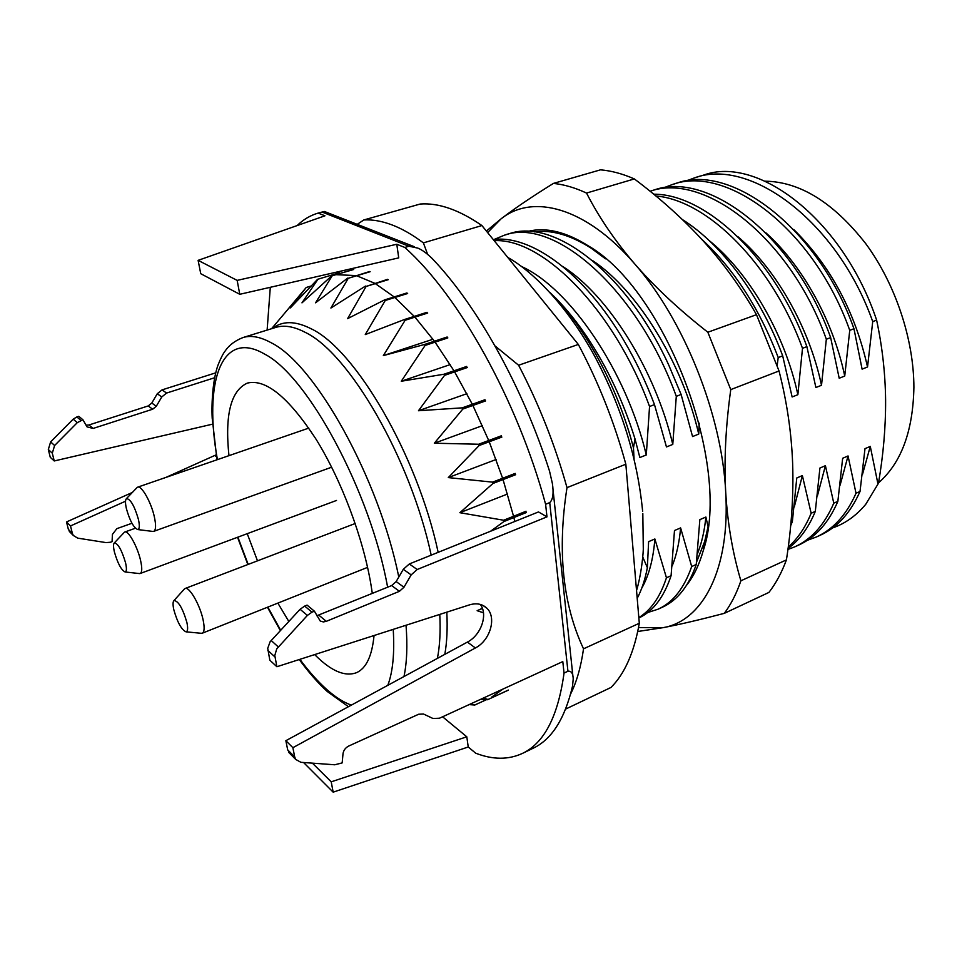 <?xml version="1.0" encoding="UTF-8"?>
<svg xmlns="http://www.w3.org/2000/svg" width="962" height="962" viewBox="0 0 962 962"><rect width="100%" height="100%" fill="white"/><g stroke="black" fill="none" stroke-linecap="round" stroke-linejoin="round"><path stroke-width="1.44" d="M139.225 573.544L140.187 573.508C142.123 572.45 142.256 568.133 140.596 560.545C137.578 546.825 128.283 530.086 124.819 532.01L124.062 532.611M125.565 562.818C121.753 550.036 118.001 543.398 114.322 542.905C113.239 543.975 113.275 546.993 114.406 551.972C117.725 563.431 121.284 570.093 125.096 571.969C126.671 571.62 126.828 568.566 125.565 562.818M152.525 531.397L153.692 531.373C155.916 530.182 156.157 525.408 154.401 517.051C151.299 502.465 141.522 485.137 137.638 487.181L136.724 487.902M138.444 519.444C134.488 505.916 130.483 498.965 126.455 498.605C125.204 499.831 125.192 503.162 126.395 508.621C129.798 520.646 133.574 527.633 137.71 529.557C139.55 529.16 139.791 525.793 138.444 519.444M201.022 633.273L202.26 633.212C204.401 632.046 204.69 627.633 203.126 619.973C200.084 605.002 189.189 586.135 185.065 588.516L184.115 589.309M186.893 622.474C182.708 608.285 178.403 600.961 173.99 600.541C172.799 601.707 172.751 604.785 173.821 609.764C177.405 622.378 181.469 629.737 186.015 631.842C187.806 631.457 188.095 628.342 186.893 622.474M765.151 181.181C800.059 181.758 833.597 202.585 865.764 243.675C895.381 283.91 913.852 339.273 913.9 387.385C913.034 431.168 901.25 462.975 878.546 482.804M865.728 504.328L878.474 483.237L865.728 504.328C856.144 515.788 845.093 523.653 832.587 527.922M878.474 483.237C883.356 454.677 885.737 427.02 885.605 400.252C885.317 373.569 882.322 346.849 876.622 320.118L872.726 321.597C837.433 221.765 750.336 157.311 694.72 177.79L685.738 181.145M642.736 556.926L647.366 567.688L648.616 541.654L654.869 538.96L666.45 577.777L671.091 575.697L674.482 530.531L680.615 527.897C679.328 542.532 676.514 555.206 672.197 565.921M634.066 458.91L633.465 447.847C618.794 390.692 588.624 333.165 555.759 298.124C566.558 309.127 576.959 322.054 586.964 336.88C607.287 367.364 623.304 401.37 634.992 438.876L633.465 447.847M634.992 438.876L639.85 457.515L646.284 454.966L649.554 406.493L654.485 404.617L666.462 446.933L672.775 444.432L676.298 396.32L681.12 394.48L692.556 436.556L698.749 434.09L699.206 423.124M777.188 365.356L778.21 357.551L782.683 355.856L792.135 396.969L797.871 394.685L802.5 348.316L806.89 346.645L815.884 387.518L821.512 385.281L826.334 339.249L830.651 337.602L839.201 378.246L844.732 376.046L849.747 330.339L853.967 328.727L862.096 369.143L867.532 366.979L872.726 321.597M877.861 483.513L870.285 446.392L864.994 448.665L860.028 491.462L856.012 493.253L848.051 455.952L842.652 458.273L837.866 501.346L833.777 503.162L825.42 465.68L819.925 468.037L815.307 511.399L811.146 513.251L802.368 475.577L796.776 477.982L792.351 521.632L790.992 522.246M708.008 526.382L705.88 517.039L699.855 519.636L696.247 564.49L691.69 566.522L680.615 527.897M666.45 577.777C660.172 596.909 650.973 610.185 638.828 617.58M638.864 617.953C653.162 611.291 663.9 597.21 671.091 575.697M691.69 566.522C684.114 588.287 672.919 602.513 658.092 609.187L647.618 612.566M658.092 609.187L662.469 607.19C677.525 600.264 688.792 586.026 696.247 564.49M790.68 525.661L792.351 521.632M811.146 513.251C805.23 527.633 797.606 538.852 788.263 546.921M788.058 548.484C799.47 540.127 808.549 527.765 815.307 511.399M833.777 503.162C824.59 524.591 811.663 539.117 795.009 546.741L787.926 549.47M798.965 544.949C815.68 537.277 828.655 522.739 837.866 501.346M856.012 493.253C846.596 514.622 833.417 529.184 816.497 536.94L807.383 540.295M816.497 536.94L820.382 535.173C837.205 527.549 850.42 512.974 860.028 491.462M681.12 394.48L668.734 365.031C626.358 272.474 553.39 217.701 508.97 233.814L504.328 235.221C553.896 216.534 637.457 289.189 676.298 396.32M493.265 239.55C530.928 234.512 584.391 273.124 624.11 340.921C635.894 360.906 646.019 382.142 654.485 404.617M647.366 567.688C645.093 579.593 641.702 589.802 637.205 598.34M555.759 298.124L550.096 292.652M592.748 260.714C637.529 290.416 682.395 362.999 698.749 434.09M705.88 517.039C704.485 530.976 701.707 543.157 697.51 553.571M562.794 266.51C608.333 295.262 655.483 370.598 672.775 444.432M654.869 538.96C653.27 559.319 648.893 575.721 641.738 588.203M521.344 266.426C570.201 288.263 626.587 371.741 646.284 454.966M494.107 239.478L504.328 235.221M494.179 240.68C542.58 237.734 614.261 309.872 649.554 406.493M782.683 355.856C760.93 296.5 721.668 244.083 682.383 219.564M701.779 239.346C733.934 268.999 759.415 308.405 778.21 357.551M806.89 346.645C775.444 259.524 706.757 193.987 653.715 194.192M655.868 195.971C707.888 200.361 772.185 264.682 802.5 348.316M830.651 337.602C794.528 236.003 707.84 169.937 653.715 190.151L650.108 191.246C704.4 171.669 790.56 238.323 826.334 339.249M853.967 328.727C818.434 228.198 730.675 162.518 676.43 183.309L672.318 184.548C727.031 164.189 813.984 229.485 849.747 330.339M663.191 187.987L672.318 184.548M694.72 177.79L703.691 175.084C757.864 155.038 843.181 219.757 876.622 320.118M565.632 709.078L610.966 687.469C624.687 673.821 634.138 652.416 639.309 623.268L625.841 464.213C614.333 422.174 598.496 382.251 578.33 344.444L481.914 225.553C459.102 209.824 438.516 202.645 420.153 204.04L363.816 219.949L357.203 224.338M570.598 694.059C576.659 681.938 580.964 666.858 583.525 648.821C562.686 604.364 557.178 550.637 567.003 487.638C554.99 444.793 538.852 403.992 518.614 365.247L495.009 345.911M427.585 254.269L423.388 242.881C412.397 234.644 401.875 228.631 391.835 224.843C381.794 221.08 372.462 219.456 363.816 219.949M481.914 225.553L423.388 242.881M578.33 344.444L518.614 365.247M625.841 464.213L567.003 487.638M639.309 623.268L583.525 648.821M469.107 704.605L474.819 705.014L486.363 699.699M507.936 690.343L487.554 699.723L508.369 690.055M526.37 512.53L503.944 521.524L503.631 520.238L526.058 511.255M515.632 474.711L493.025 483.441L492.604 482.142L515.211 473.412M501.875 437.073L479.16 445.514L478.643 444.24L501.358 435.81M485.594 400.926L462.806 409.054L462.217 407.852L484.992 399.735M467.352 367.52L444.576 375.336L443.939 374.242L466.714 366.438M447.835 337.927L425.12 345.442L424.446 344.504L447.15 337.001M427.705 313.047L405.122 320.274L404.449 319.516L427.02 312.289M407.647 293.506L385.257 300.481L384.584 299.904L406.974 292.941M388.287 279.677L366.113 286.435L387.65 279.305M370.154 271.705L348.256 278.283L369.564 271.537M353.703 269.492L331.601 275.95L353.186 269.516M339.297 272.799L317.58 279.329L290.368 307.888L306.229 287.482L282.407 315.873M311.075 286.027L306.229 287.482M470.406 704.004L474.819 705.014M487.554 699.723L480.158 699.53M483.225 698.123L487.974 699.446M482.371 608.297L477.14 610.702L483.465 612.794M503.944 521.524L490.584 531.228M493.025 483.441L459.872 512.698L503.631 520.238M479.16 445.514L448.292 477.597L492.604 482.142M462.806 409.054L434.331 443.217L478.643 444.24M444.576 375.336L418.47 410.738L462.217 407.852M425.12 345.442L401.274 381.241L443.939 374.242M405.122 320.274L383.333 355.615L424.446 344.504M385.257 300.481L365.259 334.584L404.449 319.516M366.113 286.435L347.607 318.638L384.584 299.904M348.256 278.283L330.904 308.032L365.488 286.063M332.106 275.926L315.572 302.814L347.679 278.102M318.025 279.124L301.972 302.862L331.601 275.95M432.972 339.249L383.333 355.615M450.18 364.598L401.274 381.241M466.883 393.686L418.47 410.738M482.383 425.673L434.331 443.217M496.091 459.499L448.292 477.597M507.527 494.023L459.872 512.698M247.234 533.682L257.503 560.846L247.234 533.682M277.85 603.102L288.816 621.44L277.85 603.102M314.67 654.593C330.88 670.947 344.805 676.983 356.445 672.703C366.173 668.458 372.041 656.06 374.05 635.521C372.041 656.06 366.173 668.458 356.445 672.703C344.805 676.983 330.88 670.947 314.67 654.593M372.318 593.47L371.14 585.75C363.359 538.203 341.342 479.761 315.825 438.864C288.42 397.114 265.572 378.535 247.306 383.116C230.832 390.692 224.723 414.875 228.956 455.663C224.723 414.875 230.832 390.692 247.306 383.116C265.572 378.535 288.42 397.114 315.825 438.864C341.342 479.761 363.359 538.203 371.14 585.75L372.318 593.47M482.431 608.441L477.14 610.702M794.287 506.938L802.368 475.577M797.871 394.685C784.908 334.379 749.278 272.823 709.247 240.62M862.433 474.591L870.285 446.392M867.532 366.979C854.953 311.52 830.362 265.704 793.77 229.545M840.115 485.137L848.051 455.952M844.732 376.046C833.345 321.296 802.452 265.44 765.848 232.804M817.399 495.923L825.42 465.68M821.512 385.281C809.355 327.741 776.093 269.023 737.698 236.52M638.54 627.597L662.95 627.681C678.992 624.651 699.446 619.865 724.314 613.347C730.976 604.413 736.507 593.566 740.896 580.808C732.671 553.21 727.609 523.689 725.709 492.219C723.977 460.69 725.661 426.491 730.759 389.598L707.852 332.239C679.04 309.68 654.665 286.904 634.728 263.925C585.738 206.95 532.479 193.434 500.998 218.915C514.093 208.802 531.565 196.97 553.415 183.417C563.948 184.476 574.999 187.686 586.531 193.061C598.905 217.256 614.971 240.873 634.728 263.925C683.838 319.492 722.113 415.223 725.709 492.219C730.338 570.081 702.332 621.248 662.95 627.681L637.746 631.493M487.626 232.6L500.998 218.915L486.375 231.06M527.789 231.409C545.755 226.888 566.005 231.758 588.552 246.007C665.944 290.632 731.998 465.873 703.306 550.48C699.266 564.706 693.65 576.358 686.447 585.425M696.536 562.121L704.725 541.353L707.888 527.392M605.495 258.814L591.293 248.28C570.526 234.993 551.466 229.521 534.09 231.902M586.531 193.061L634.355 178.932C660.413 198.509 683.525 219.336 703.667 241.426C723.664 263.528 741.269 287.951 756.493 314.682L779.04 370.971C786.976 402.068 791.522 433.032 792.652 463.864C793.662 494.781 791.582 526.791 786.423 559.884C781.721 572.594 775.889 583.441 768.915 592.424L724.314 613.347M634.355 178.932C622.594 173.773 611.303 170.743 600.492 169.841L553.415 183.417M730.759 389.598L779.04 370.971M740.896 580.808L786.423 559.884M707.852 332.239L756.493 314.682M442.592 716.786L466.798 736.796L468.241 746.993L475.673 753.186C492.797 759.824 508.369 759.896 522.414 753.426L533.249 748.183C551.755 739.417 564.862 718.722 572.546 686.086L573.208 678.992C573.051 673.364 571.296 670.779 567.941 671.248L564.045 673.051L562.794 661.591L439.478 718.217L432.972 718.494L423.508 714.02L418.626 714.249L348.737 746.031C345.442 747.739 343.53 750.324 343.001 753.787L342.171 762.902L334.752 764.778L300.89 762.313L295.707 759.427L294.697 756.914L287.686 749.867L290.44 754.112M267.123 330.086L270.298 287.301M297.138 225.565C303.246 219.589 310.233 215.428 318.121 213.095L324.386 211.472L414.454 246.777M546.981 516.871L417.183 569.504L409.307 563.96L538.492 511.94L546.981 516.871L545.61 504.268C517.4 400.012 458.597 295.334 404.834 247.462L396.789 244.264L237.157 280.387L198.112 260.353L324.964 215.801L318.121 213.095M396.789 244.264L398.725 257.876L239.766 294.3L237.157 280.387M564.045 673.051C558.056 716.353 544.179 743.145 522.414 753.426M514.814 521.476L513.864 517.544M513.552 516.269L503.042 479.569M502.621 478.27L489.225 441.762M488.708 440.5L472.895 405.459M472.306 404.256L454.629 371.885M453.98 370.803L435.089 342.147M434.415 341.209L414.947 317.135M414.261 316.378L394.841 297.498M394.167 296.921L375.336 283.622M374.687 283.261L356.71 275.733M356.096 275.577L336.267 274.687M334.596 275.06L332.744 275.553M491.618 697.125L503.138 688.984M404.834 247.462L408.946 246.236L417.821 248.1C421.861 249.711 426.575 253.126 431.986 258.321C476.683 304.822 522.462 386.255 549.53 471.139L552.344 483.321C553.871 493.193 552.994 499.627 549.723 502.609L567.941 671.248M545.61 504.268L549.723 502.609M303.559 762.505L333.165 792.159L468.241 746.993M312.409 763.155L331.217 781.829L466.798 736.796M333.165 792.159L331.217 781.829M417.183 569.504L411.159 574.891L403.968 587.253L399.422 591.317L326.298 621.332L323.352 621.933L320.226 621.007L314.406 611.195L312.001 612.169L307.395 615.403L276.743 648.857L274.795 655.531L276.888 666.726L469.528 604.857C476.443 602.825 482.166 603.883 486.688 608.056C496.957 617.207 490.319 640.403 475.384 647.967L292.881 747.69L294.697 756.914M409.307 563.96L403.306 569.288L396.164 581.565L391.654 585.581L316.775 615.776M314.406 611.195L307.07 605.122L304.677 606.084L300.084 609.283L270.106 641.762L267.725 648.328L269.829 660.197L276.888 666.726M480.303 604.413C488.215 614.538 481.132 635.112 467.412 642.087L285.858 740.692L287.686 749.867M292.881 747.69L285.858 740.692M215.692 372.847L162.049 389.887L157.263 393.747L151.816 403.018L148.208 405.94L88.937 424.976L86.015 425.18M214.598 377.753L166.582 393.061L161.76 396.957L156.277 406.289L152.657 409.223L93.122 428.439L87.073 426.887L82.912 419.757L78.776 416.33L76.84 416.943L73.184 419.179L50.625 441.907L48.316 449.531L50.264 457.287L54.245 460.966L212.53 424.158M216.137 454.858L165.873 477.441M132.359 492.448L66.498 521.957L68.374 529.377L70.815 532.948M125.529 501.214L70.503 525.949L72.378 533.405L73.316 535.473L77.718 538.143L105.976 542.592L110.341 542.267L112.085 541.642L112.41 534.415L116.871 528.643L131.962 523.268M82.912 419.757L77.309 422.631L54.618 445.502L52.297 453.174L54.245 460.966M66.498 521.957L70.503 525.949M198.112 260.353L200.745 273.701L239.766 294.3M446.813 612.157C447.619 628.282 446.957 642.351 444.817 654.364M272.414 328.451C282.395 320.683 295.214 320.755 310.87 328.643C355.098 349.014 417.352 454.93 438.167 552.332M431.192 555.146C410.533 458.405 348.797 352.729 305.062 332.275C293.855 326.443 284.067 324.831 275.685 327.441L242.953 337.566C234.956 340.716 228.98 345.262 225.012 351.19C222.98 353.824 220.671 358.393 218.097 364.887C212.939 378.824 211.363 402.356 212.193 418.157L216.979 459.8M439.778 614.417C440.632 631.421 439.838 646.079 437.397 658.381M403.98 676.539C406.902 662.746 407.587 645.658 406.036 625.252M398.785 577.056C378.824 477.946 315.175 364.454 271.356 342.857C260.437 336.82 250.974 335.053 242.953 337.566M299.891 659.343C308.67 671.187 317.412 681.048 326.13 688.924C334.956 696.885 343.374 702.284 351.358 705.122M387.806 685.317C392.845 671.897 394.66 653.246 393.23 629.364M387.626 587.229C370.346 491.438 307.66 375.865 264.598 354.088C220.815 328.379 203.523 383.333 217.424 459.644M237.879 537.157L248.184 564.405M267.833 607.094L280.651 630.242M322.005 212.025L408.946 246.236M411.159 574.891L403.306 569.288M403.968 587.253L396.164 581.565M399.422 591.317L391.654 585.581M326.298 621.332L318.915 615.223M312.001 612.169L304.677 606.084M307.395 615.403L300.084 609.283M278.258 646.897L271.152 640.488M274.964 656.95L267.881 650.48M475.384 647.967L467.412 642.087M162.049 389.887L166.582 393.061M68.374 529.377L72.378 533.405M214.779 455.531L216.45 456.758M48.316 449.531L52.297 453.174M50.625 441.907L54.618 445.502M73.184 419.179L77.309 422.631M76.84 416.943L80.976 420.382M88.937 424.976L93.122 428.439M148.208 405.94L152.657 409.223M151.816 403.018L156.277 406.289M157.263 393.747L161.76 396.957M336.508 500.456L140.187 573.508M135.414 528.222L124.819 532.01M114.322 542.905L124.423 532.226M125.096 571.969L139.743 573.605M331.662 467.195L153.692 531.373M308.778 428.102L137.638 487.181M126.455 498.605L137.157 487.445M137.71 529.557L153.15 531.469M367.58 567.376L202.26 633.212M355.206 523.508L185.065 588.516M173.99 600.541L184.572 588.804M186.015 631.842L201.695 633.333M795.009 546.741L798.965 544.937M271.561 328.715L302.826 291.702M299.278 659.535C308.574 672.282 317.917 682.936 327.296 691.522L348.436 706.697M237.542 537.277L247.847 564.526M267.46 607.25L280.339 630.591M507.756 257.419C534.499 272.39 568.939 308.646 594.889 356.613C621.656 407.215 637.578 458.838 642.652 511.447M636.543 590.524C640.548 577.585 642.917 558.718 643.301 549.338L642.82 513.564M591.293 248.28L588.552 246.007M704.725 541.353L703.306 550.48M552.873 488.275L572.931 676.346M482.756 605.314L486.688 608.056M288.696 752.368L295.707 759.427M69.3 531.433L73.316 535.473"/></g></svg>
